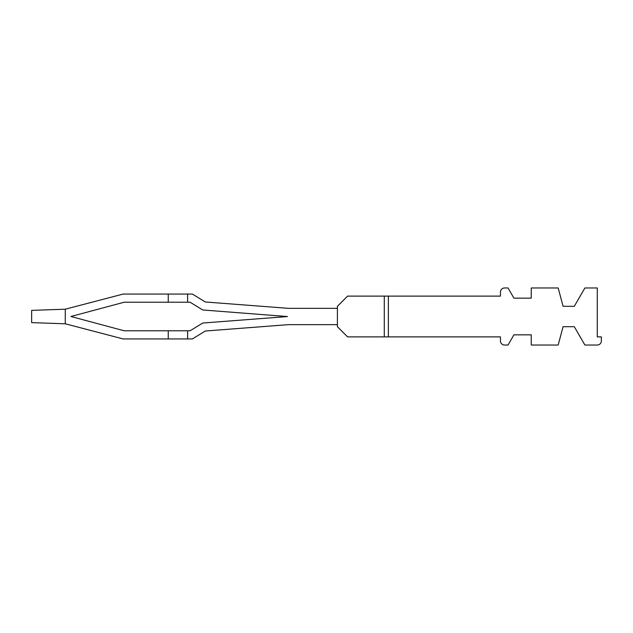<?xml version="1.0" encoding="UTF-8"?>
<svg xmlns="http://www.w3.org/2000/svg" width="633" height="633" viewBox="0 0 633 633"><rect width="100%" height="100%" fill="white"/><g stroke="black" fill="none" stroke-linecap="round" stroke-linejoin="round"><path stroke-width="0.95" d="M337.405 326.691L347.596 336.883L384.286 336.883L384.286 296.117L347.596 296.117L337.405 306.309L337.405 326.691M384.286 336.883L388.361 336.883L388.361 296.117L384.286 296.117M388.361 336.883L500.458 336.883L500.458 340.958A4.075 4.075 0 0 0 504.541 345.032L508.046 345.032L513.933 334.841L531.253 334.841L531.253 345.032L558.171 345.032L563.085 326.691L574.297 326.691L584.892 345.032L597.275 345.032A4.075 4.075 0 0 0 601.35 340.958L601.35 336.883L597.275 336.883L597.275 287.968L584.892 287.968L574.297 306.309L563.085 306.309L558.171 287.968L531.253 287.968L531.253 298.159L513.933 298.159L508.046 287.968L504.541 287.968A4.075 4.075 0 0 0 500.458 292.042L500.458 296.117L388.361 296.117M337.405 308.35L288.49 308.35L205.298 301.981L288.49 308.35L205.298 301.981L192.392 294.068L187.613 294.068L187.613 302.218L124.203 302.218L70.904 316.5L124.203 330.782L168.251 330.782L168.251 338.932L187.613 338.932L187.613 330.782L168.251 330.782M187.613 330.782L190.09 330.782L202.71 323.036L287.485 316.555L202.71 309.964L190.09 302.218L187.613 302.218M337.405 324.65L288.49 324.65L205.298 331.019L288.49 324.65L205.298 331.019L192.392 338.932L187.613 338.932M187.613 294.068L123.126 294.068L65.262 309.205L65.262 323.795L123.126 338.932L168.251 338.932M168.251 294.068L168.251 302.218M124.203 330.782L70.904 316.5L124.203 302.218L70.904 316.5L124.203 330.782L70.904 316.5L124.203 302.218L70.904 316.5L124.203 330.782L70.904 316.5L124.203 302.218L70.904 316.5L124.203 330.782L70.904 316.5L124.203 302.218L70.904 316.5L124.203 330.782L70.904 316.5L124.203 302.218L70.904 316.5L124.203 330.782L70.904 316.5L124.203 302.218L70.904 316.5L124.203 330.782L70.904 316.5L124.203 302.218L70.904 316.5L124.203 330.782L70.904 316.5L124.203 302.218L70.904 316.5L124.203 330.782L70.904 316.5L124.203 302.218L70.904 316.5L124.203 330.782L70.904 316.5L124.203 302.218L70.904 316.5L124.203 330.782L70.904 316.5L124.203 302.218L70.904 316.5L124.203 330.782L70.904 316.5L124.203 302.218L70.904 316.5L124.203 330.782L70.904 316.5L124.203 302.218L70.904 316.5L124.203 330.782L70.904 316.5L124.203 302.218L70.904 316.5L124.203 330.782L70.904 316.5L124.203 302.218L70.904 316.5L124.203 330.782L70.904 316.5L124.203 302.218L70.904 316.5L124.203 330.782L70.904 316.5L124.203 302.218L70.904 316.5L124.203 330.782L70.904 316.5L124.203 302.218L70.904 316.5L124.203 330.782L70.904 316.5L124.203 302.218L70.904 316.5L124.203 330.782L70.904 316.5L124.203 302.218L70.904 316.5L124.203 330.782M65.262 323.795L31.65 322.624L31.65 310.376L65.262 309.205M288.49 308.35L205.298 301.981L288.49 308.35M288.49 324.65L205.298 331.019L288.49 324.65"/></g></svg>
